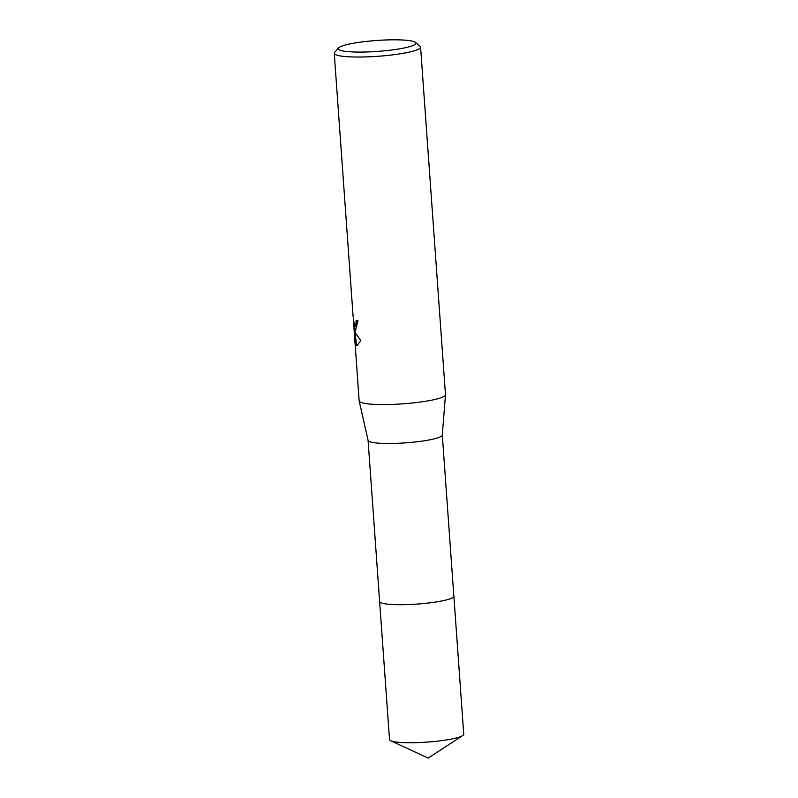 <?xml version="1.0" encoding="UTF-8"?>
<svg xmlns="http://www.w3.org/2000/svg" width="798" height="798" viewBox="0 0 798 798"><rect width="100%" height="100%" fill="white"/><g stroke="black" fill="none" stroke-linecap="round" stroke-linejoin="round"><path stroke-width="1.2" d="M379.619 601.433A37.217 5.247 175.9 0 0 380.686 602.63A37.217 5.247 175.9 0 0 421.633 603.717A37.217 5.247 175.9 0 0 453.853 596.116A37.217 5.247 175.9 0 1 453.863 596.186A37.207 5.247 175.9 0 1 421.374 603.727A37.207 5.247 175.9 0 1 380.686 602.63A37.207 5.247 175.9 0 1 379.629 601.502L368.078 440.346M442.301 434.97A37.207 5.247 175.9 0 1 442.291 435.08A37.207 5.247 175.9 0 1 409.424 442.551A37.207 5.247 175.9 0 1 369.135 441.414A37.207 5.247 175.9 0 1 368.087 440.406L359.18 400.975A43.272 6.095 175.9 0 1 359.16 400.845L354.751 338.851M415.499 42.414A38.942 5.486 175.9 0 1 384.696 50.803A38.942 5.486 175.9 0 1 339.379 49.905A38.942 5.486 175.9 0 1 338.601 47.92A38.942 5.486 175.9 0 1 375.01 40.598A38.942 5.486 175.9 0 1 414.83 41.985A38.942 5.486 175.9 0 1 415.499 42.414L420.067 46.294A43.272 6.095 175.9 0 1 420.576 47.122L445.484 394.651A43.272 6.095 175.9 0 1 445.484 394.791A43.272 6.095 175.9 0 1 407.259 403.479A43.272 6.095 175.9 0 1 360.407 402.152A43.272 6.095 175.9 0 1 359.18 400.975M353.265 318.123L354.651 326.392L356.068 323.34L356.108 320.317A43.272 6.095 -4.1 0 0 357.983 320.786L355.349 330.931L354.282 329.574L355.439 332.956L360.836 340.566L357.005 345.614L355.748 344.826L353.983 328.128L354.841 340.477M420.576 47.122A43.272 6.095 175.9 0 1 382.811 55.9A43.272 6.095 175.9 0 1 335.489 54.613A43.272 6.095 175.9 0 1 334.252 53.306A43.272 6.095 175.9 0 1 334.631 52.419L338.601 47.92M354.063 328.118L353.704 323.19M356.826 320.517L356.776 323.26L355.559 326.362L354.861 326.442M355.718 330.791L354.99 329.494L354.282 329.574M353.983 328.128L354.691 328.058L354.811 329.514M355.04 331.978L356.447 344.756L357.364 345.524M356.447 344.756L355.748 344.826M379.619 601.512A37.217 5.247 175.9 0 0 425.583 603.328A37.217 5.247 175.9 0 0 453.863 596.186L463.748 734.23A37.207 5.247 175.9 0 1 462.69 735.596A37.207 5.247 175.9 0 1 435.469 741.372A37.207 5.247 175.9 0 1 390.761 740.753A37.207 5.247 175.9 0 1 389.524 739.547L379.619 601.512A37.217 5.247 175.9 0 1 379.619 601.403M353.145 316.926L334.252 53.306M354.671 328.058L354.541 326.292M442.291 435.08L445.484 394.791M453.853 596.186L442.301 435.03M462.69 735.596L428.157 758.1L390.761 740.753"/></g></svg>
